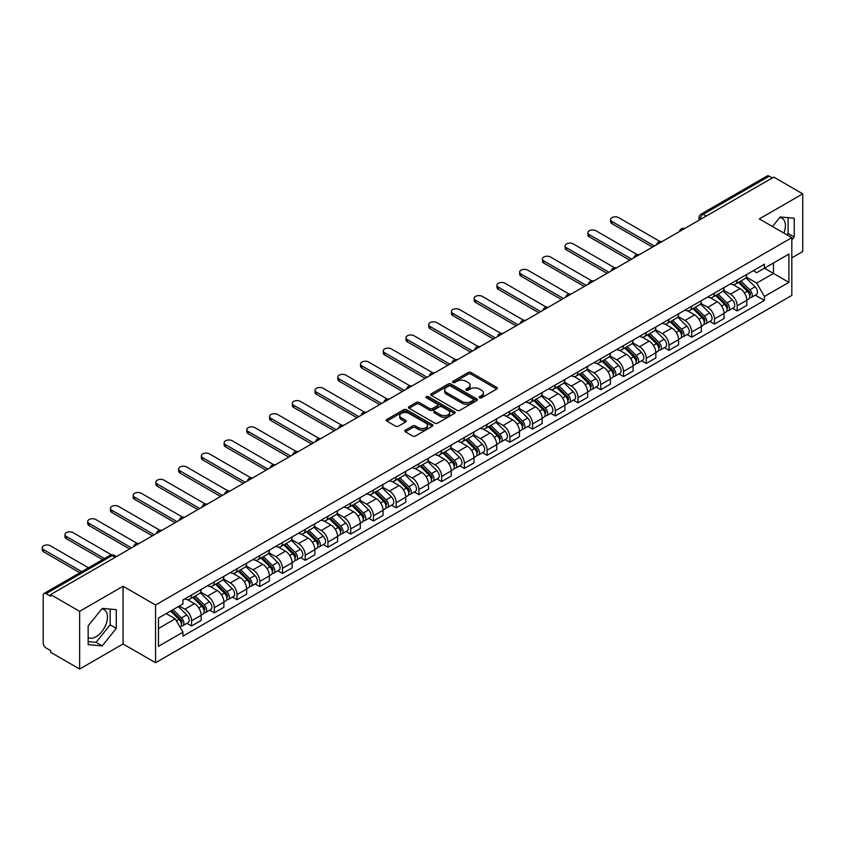<?xml version="1.0" encoding="UTF-8"?>
<svg xmlns="http://www.w3.org/2000/svg" width="845" height="845" viewBox="0 0 845 845"><rect width="100%" height="100%" fill="white"/><g stroke="black" fill="none" stroke-linecap="round" stroke-linejoin="round"><path stroke-width="1.27" d="M479.559 397.805A1.415 0.813 0 0 0 481.565 397.805L496.765 389.027A2.028 1.172 0 0 0 497.356 388.204A2.028 1.172 0 0 0 496.765 387.38L471.014 372.518A2.028 1.172 0 0 0 468.151 372.518L452.952 381.285A1.415 0.813 0 0 0 452.54 381.866A1.415 0.813 0 0 0 452.952 382.447A1.415 0.813 0 0 0 454.959 382.447L456.923 381.306A6.475 3.739 0 0 1 466.081 381.306L468.225 382.553A6.475 3.739 0 0 1 470.116 385.193A6.475 3.739 0 0 1 468.225 387.834L466.26 388.964A1.415 0.813 0 0 0 465.838 389.545A1.415 0.813 0 0 0 466.26 390.126A1.415 0.813 0 0 0 468.257 390.126L470.221 388.985A6.475 3.739 0 0 1 479.379 388.985L481.523 390.232A6.475 3.739 0 0 1 483.424 392.872A6.475 3.739 0 0 1 481.523 395.513L479.559 396.654A1.415 0.813 0 0 0 479.147 397.224A1.415 0.813 0 0 0 479.559 397.805L479.559 396.654M779.703 217.545A16.076 9.284 -60 0 1 782.079 218.274A16.076 9.284 -60 0 1 783.885 233.083M101.77 608.96A16.076 9.284 -60 0 1 104.136 609.689A16.076 9.284 -60 0 1 106.607 622.564A16.076 9.284 -60 0 1 96.098 636.729A16.076 9.284 -60 0 1 88.155 637.584M405.357 430.158A2.028 1.172 0 0 0 404.766 430.982A2.028 1.172 0 0 0 405.357 431.806L412.582 435.978A2.028 1.172 0 0 0 415.444 435.978L432.323 426.239A2.028 1.172 0 0 0 432.915 425.415A2.028 1.172 0 0 0 432.323 424.581L406.572 409.719A2.028 1.172 0 0 0 403.709 409.719L386.83 419.469A2.028 1.172 0 0 0 386.239 420.292A2.028 1.172 0 0 0 386.83 421.116L395.555 426.155A2.028 1.172 0 0 0 398.417 426.155L405.642 421.982A2.028 1.172 0 0 0 406.234 421.159A2.028 1.172 0 0 0 405.642 420.335L401.312 417.831A5.408 3.126 0 0 1 399.727 415.624A5.408 3.126 0 0 1 403.076 412.74A5.408 3.126 0 0 1 408.969 413.416L425.922 423.197A5.408 3.126 0 0 1 427.507 425.415A5.408 3.126 0 0 1 424.158 428.299A5.408 3.126 0 0 1 418.264 427.623L415.444 425.986A2.028 1.172 0 0 0 412.582 425.986L405.357 430.158L405.357 431.806M155.564 605.009L123.064 586.25L79.631 611.326L50.637 594.574L773.745 177.091L802.75 193.832L759.317 218.908L791.818 237.667L155.564 605.009L155.564 662.734L791.818 295.391L791.818 237.667M457.071 410.3A2.028 1.172 0 0 0 459.923 410.3L476.802 400.551A2.028 1.172 0 0 0 477.404 399.727A2.028 1.172 0 0 0 476.802 398.903L451.061 384.031A2.028 1.172 0 0 0 448.199 384.031L431.32 393.781A2.028 1.172 0 0 0 430.728 394.604A2.028 1.172 0 0 0 431.32 395.428L457.071 410.3M426.947 398.111A1.415 0.813 0 0 1 428.383 398.312L454.536 413.406L437.689 423.134A2.028 1.172 0 0 1 434.826 423.134L409.075 408.272L416.3 404.132L416.3 402.452L409.075 406.625A2.028 1.172 0 0 0 408.484 407.448A2.028 1.172 0 0 0 409.075 408.272L409.075 406.625M416.3 404.132A2.028 1.172 0 0 1 419.162 404.132L419.162 402.452A2.028 1.172 0 0 0 416.3 402.452M419.162 402.452L429.598 408.484A2.028 1.172 0 0 0 432.46 408.484L437.256 405.716A2.028 1.172 0 0 0 437.847 404.892A2.028 1.172 0 0 0 437.256 404.058L426.387 397.784A1.415 0.813 0 0 1 425.964 397.203A1.415 0.813 0 0 1 426.841 396.453A1.415 0.813 0 0 1 428.383 396.632L454.568 411.737A2.028 1.172 0 0 1 455.159 412.571A2.028 1.172 0 0 1 454.568 413.395L454.568 411.737M79.631 611.326L79.631 669.039L50.637 652.298L50.637 650.618L46.116 648.009A4.119 2.377 -120 0 1 43.201 642.961L43.201 595.334A4.119 2.377 -120 0 1 44.056 593.443L110.072 555.334A4.119 2.377 60 0 1 112.131 555.535L46.116 593.655A4.119 2.377 -120 0 0 44.056 593.443M791.818 257.862L802.75 251.556L802.75 193.832M79.631 669.039L123.064 643.964L155.564 662.734M50.637 594.574L50.637 596.264L46.116 593.655M706.272 216.045L703.22 214.281A4.119 2.377 60 0 0 701.16 214.07L767.175 175.961A4.119 2.377 60 0 1 769.235 176.161L703.22 214.281A4.119 2.377 120 0 0 700.304 219.33L700.304 219.499M772.288 177.936L769.235 176.161M737.167 279.991A9.485 5.471 60 0 1 735.203 284.247L744.825 278.692A9.485 5.471 -120 0 0 746.79 274.435M723.521 290.194L730.471 294.208A9.485 5.471 60 0 1 737.167 305.816L746.79 300.271A9.485 5.471 -120 0 0 740.083 288.652L733.206 284.68M746.79 300.271L746.79 305.404L737.167 310.949L732.562 308.288M735.203 284.247A9.485 5.471 60 0 1 730.545 283.814M737.167 305.816L737.167 310.949M714.437 293.12A9.485 5.471 60 0 1 712.472 297.366L722.095 291.821A9.485 5.471 -120 0 0 724.059 287.564M709.821 321.417L714.437 324.079L724.059 318.523L724.059 313.389A9.485 5.471 -120 0 0 717.352 301.781L710.465 297.81M712.472 297.366A9.485 5.471 60 0 1 707.804 296.944M700.79 303.323L707.73 307.337A9.485 5.471 60 0 1 714.437 318.945L714.437 324.079M691.706 306.239A9.485 5.471 60 0 1 689.742 310.495L699.354 304.939A9.485 5.471 -120 0 0 701.318 300.683M687.091 334.546L691.706 337.208L701.318 331.652L701.318 326.519A9.485 5.471 -120 0 0 694.622 314.91L687.735 310.928M689.742 310.495A9.485 5.471 60 0 1 685.073 310.073M678.049 316.452L684.999 320.456A9.485 5.471 60 0 1 691.706 332.074L691.706 337.208M668.965 319.368A9.485 5.471 60 0 1 667.001 323.624L676.623 318.069A9.485 5.471 -120 0 0 678.588 313.812M664.36 347.665L668.965 350.326L678.588 344.771L678.588 339.648A9.485 5.471 -120 0 0 671.881 328.029L665.004 324.058M667.001 323.624A9.485 5.471 60 0 1 662.343 323.191M655.319 329.571L662.269 333.585A9.485 5.471 60 0 1 668.965 345.193L668.965 350.326M646.235 332.486A9.485 5.471 60 0 1 644.27 336.743L653.893 331.198A9.485 5.471 -120 0 0 655.857 326.941M641.619 360.794L646.235 363.456L655.857 357.9L655.857 352.766A9.485 5.471 -120 0 0 649.15 341.158L642.263 337.187M644.27 336.743A9.485 5.471 60 0 1 639.602 336.321M632.588 342.7L639.528 346.714A9.485 5.471 60 0 1 646.235 358.322L646.235 363.456M623.504 345.616A9.485 5.471 60 0 1 621.54 349.872L631.152 344.316A9.485 5.471 -120 0 0 633.116 340.06M618.889 373.912L623.504 376.574L633.116 371.029L633.116 365.896A9.485 5.471 -120 0 0 626.42 354.287L619.533 350.305M621.54 349.872A9.485 5.471 60 0 1 616.871 349.45M609.847 355.829L616.797 359.833A9.485 5.471 60 0 1 623.504 371.451L623.504 376.574M600.763 358.745A9.485 5.471 60 0 1 598.799 363.001L608.421 357.446A9.485 5.471 -120 0 0 610.386 353.189M596.158 387.042L600.763 389.703L610.386 384.148L610.386 379.014A9.485 5.471 -120 0 0 603.679 367.406L596.802 363.434M598.799 363.001A9.485 5.471 60 0 1 594.141 362.568M587.117 368.948L594.067 372.962A9.485 5.471 60 0 1 600.763 384.57L600.763 389.703M578.033 371.863A9.485 5.471 60 0 1 576.068 376.12L585.691 370.575A9.485 5.471 -120 0 0 587.655 366.318M573.417 400.171L578.033 402.833L587.655 397.277L587.655 392.143A9.485 5.471 -120 0 0 580.948 380.535L574.061 376.564M576.068 376.12A9.485 5.471 60 0 1 571.4 375.698M564.386 382.077L571.326 386.091A9.485 5.471 60 0 1 578.033 397.699L578.033 402.833M555.302 384.993A9.485 5.471 60 0 1 553.338 389.249L562.95 383.693A9.485 5.471 -120 0 0 564.914 379.437M550.687 413.289L555.302 415.951L564.914 410.406L564.914 405.273A9.485 5.471 -120 0 0 558.218 393.654L551.331 389.682M553.338 389.249A9.485 5.471 60 0 1 548.669 388.816M541.645 395.207L548.595 399.21A9.485 5.471 60 0 1 555.302 410.818L555.302 415.951M532.561 398.122A9.485 5.471 60 0 1 530.597 402.378L540.219 396.823A9.485 5.471 -120 0 0 542.184 392.566M527.956 426.419L532.561 429.08L542.184 423.525L542.184 418.391A9.485 5.471 -120 0 0 535.476 406.783L528.6 402.811M530.597 402.378A9.485 5.471 60 0 1 525.939 401.945M518.914 408.325L525.865 412.339A9.485 5.471 60 0 1 532.561 423.947L532.561 429.08M509.831 411.24A9.485 5.471 60 0 1 507.866 415.497L517.489 409.941A9.485 5.471 -120 0 0 519.453 405.695M505.215 439.548L509.831 442.21L519.453 436.654L519.453 431.52A9.485 5.471 -120 0 0 512.746 419.912L505.859 415.93M507.866 415.497A9.485 5.471 60 0 1 503.197 415.075M496.184 421.454L503.124 425.468A9.485 5.471 60 0 1 509.831 437.076L509.831 442.21M487.1 424.37A9.485 5.471 60 0 1 485.136 428.626L494.747 423.07A9.485 5.471 -120 0 0 496.712 418.814M482.484 452.666L487.1 455.328L496.712 449.783L496.712 444.65A9.485 5.471 -120 0 0 490.015 433.031L483.129 429.059M485.136 428.626A9.485 5.471 60 0 1 480.467 428.193M473.443 434.573L480.393 438.587A9.485 5.471 60 0 1 487.1 450.195L487.1 455.328M464.359 437.499A9.485 5.471 60 0 1 462.395 441.745L472.017 436.2A9.485 5.471 -120 0 0 473.982 431.943M459.754 465.796L464.359 468.457L473.982 462.902L473.982 457.768A9.485 5.471 -120 0 0 467.274 446.16L460.398 442.188M462.395 441.745A9.485 5.471 60 0 1 457.736 441.322M450.712 447.702L457.663 451.716A9.485 5.471 60 0 1 464.359 463.324L464.359 468.457M441.629 450.617A9.485 5.471 60 0 1 439.664 454.874L449.286 449.318A9.485 5.471 -120 0 0 451.251 445.061M437.013 478.925L441.629 481.587L451.251 476.031L451.251 470.897A9.485 5.471 -120 0 0 444.544 459.289L437.657 455.307M439.664 454.874A9.485 5.471 60 0 1 434.995 454.452M427.982 460.831L434.921 464.834A9.485 5.471 60 0 1 441.629 476.453L441.629 481.587M418.898 463.747A9.485 5.471 60 0 1 416.934 468.003L426.545 462.447A9.485 5.471 -120 0 0 428.51 458.191M414.282 492.043L418.898 494.705L428.51 489.149L428.51 484.027A9.485 5.471 -120 0 0 421.813 472.408L414.927 468.436M416.934 468.003A9.485 5.471 60 0 1 412.265 467.57M405.241 473.95L412.191 477.964A9.485 5.471 60 0 1 418.898 489.572L418.898 494.705M396.157 476.865A9.485 5.471 60 0 1 394.192 481.122L403.815 475.577A9.485 5.471 -120 0 0 405.78 471.32M391.552 505.173L396.157 507.834L405.78 502.279L405.78 497.145A9.485 5.471 -120 0 0 399.072 485.537L392.196 481.565M394.192 481.122A9.485 5.471 60 0 1 389.534 480.699M382.51 487.079L389.46 491.093A9.485 5.471 60 0 1 396.157 502.701L396.157 507.834M373.427 489.994A9.485 5.471 60 0 1 371.462 494.251L381.084 488.695A9.485 5.471 -120 0 0 383.049 484.438M368.811 518.291L373.427 520.964L383.049 515.408L383.049 510.274A9.485 5.471 -120 0 0 376.342 498.666L369.455 494.684M371.462 494.251A9.485 5.471 60 0 1 366.793 493.829M359.78 500.208L366.719 504.211A9.485 5.471 60 0 1 373.427 515.83L373.427 520.964M350.696 503.124A9.485 5.471 60 0 1 348.731 507.38L358.343 501.824A9.485 5.471 -120 0 0 360.308 497.568M346.08 531.42L350.696 534.082L360.308 528.526L360.308 523.393A9.485 5.471 -120 0 0 353.611 511.785L346.725 507.813M348.731 507.38A9.485 5.471 60 0 1 344.063 506.947M337.039 513.327L343.989 517.341A9.485 5.471 60 0 1 350.696 528.949L350.696 534.082M327.955 516.242A9.485 5.471 60 0 1 325.99 520.499L335.613 514.954A9.485 5.471 -120 0 0 337.577 510.697M323.35 544.55L327.955 547.211L337.577 541.656L337.577 536.522A9.485 5.471 -120 0 0 330.87 524.914L323.994 520.942M325.99 520.499A9.485 5.471 60 0 1 321.332 520.076M314.308 526.456L321.258 530.47A9.485 5.471 60 0 1 327.955 542.078L327.955 547.211M305.225 529.371A9.485 5.471 60 0 1 303.26 533.628L312.882 528.072A9.485 5.471 -120 0 0 314.847 523.815M300.609 557.668L305.225 560.33L314.847 554.785L314.847 549.651A9.485 5.471 -120 0 0 308.14 538.043L301.253 534.061M303.26 533.628A9.485 5.471 60 0 1 298.591 533.195M291.578 539.585L298.517 543.588A9.485 5.471 60 0 1 305.225 555.207L305.225 560.33M282.494 542.501A9.485 5.471 60 0 1 280.529 546.757L290.141 541.201A9.485 5.471 -120 0 0 292.106 536.945M277.878 570.797L282.494 573.459L292.106 567.903L292.106 562.77A9.485 5.471 -120 0 0 285.409 551.162L278.523 547.19M280.529 546.757A9.485 5.471 60 0 1 275.861 546.324M268.837 552.704L275.787 556.718A9.485 5.471 60 0 1 282.494 568.326L282.494 573.459M259.753 555.619A9.485 5.471 60 0 1 257.788 559.876L267.411 554.32A9.485 5.471 -120 0 0 269.375 550.074M255.148 583.927L259.753 586.588L269.375 581.033L269.375 575.899A9.485 5.471 -120 0 0 262.668 564.291L255.792 560.309M257.788 559.876A9.485 5.471 60 0 1 253.13 559.453M246.106 565.833L253.056 569.847A9.485 5.471 60 0 1 259.753 581.455L259.753 586.588M237.022 568.748A9.485 5.471 60 0 1 235.058 573.005L244.68 567.449A9.485 5.471 -120 0 0 246.645 563.192M232.407 597.045L237.022 599.707L246.645 594.162L246.645 589.028A9.485 5.471 -120 0 0 239.938 577.41L233.051 573.438M235.058 573.005A9.485 5.471 60 0 1 230.389 572.572M223.376 578.952L230.315 582.965A9.485 5.471 60 0 1 237.022 594.574L237.022 599.707M214.292 581.878A9.485 5.471 60 0 1 212.327 586.124L221.939 580.578A9.485 5.471 -120 0 0 223.904 576.322M209.676 610.174L214.292 612.836L223.904 607.28L223.904 602.147A9.485 5.471 -120 0 0 217.207 590.539L210.32 586.567M212.327 586.124A9.485 5.471 60 0 1 207.659 585.701M200.635 592.081L207.585 596.095A9.485 5.471 60 0 1 214.292 607.703L214.292 612.836M191.551 594.996A9.485 5.471 60 0 1 189.597 599.253L199.209 593.697A9.485 5.471 -120 0 0 201.173 589.44M186.946 623.304L191.551 625.965L201.173 620.41L201.173 615.276A9.485 5.471 -120 0 0 194.466 603.668L187.59 599.686M189.597 599.253A9.485 5.471 60 0 1 184.928 598.83M179.309 606.023L184.854 609.213A9.485 5.471 60 0 1 191.551 620.832L191.551 625.965M753.275 270.696L756.697 272.671L788.903 254.07L773.46 262.996L773.46 273.431L756.697 283.107L746.251 277.075M158.469 628.49L175.232 618.815L182.953 632.187L158.469 646.319L158.469 618.054L182.953 603.921L182.953 599.961L764.419 264.253L764.419 268.214L788.903 282.346L764.419 296.479L756.697 283.107M788.903 254.07L788.903 282.346M182.953 632.187L182.953 636.137L764.419 300.44L764.419 296.479M791.818 239.98L794.226 236.991L794.226 218.242L780.157 216.985L772.499 226.513M123.064 586.25L123.064 643.964M88.155 644.629L102.224 645.886L116.283 628.395L116.283 609.646L102.224 608.389L88.155 625.881L88.155 644.629M175.232 618.815L166.201 613.597M755.293 295.169L764.419 300.44M786.97 234.868L788.1 233.452L788.1 217.693M788.1 233.452L794.226 236.991M88.155 641.651L96.098 642.358L110.167 624.856L110.167 609.097M96.098 642.358L102.224 645.886M110.167 624.856L116.283 628.395M480.129 398.006L481.523 397.192A6.475 3.739 0 0 0 483.424 394.552L483.424 392.872M470.116 385.193L470.116 386.873A6.475 3.739 0 0 1 468.225 389.513L466.82 390.327M496.733 389.049L471.014 374.198A2.028 1.172 0 0 0 468.151 374.198L453.522 382.648M476.781 400.572L451.061 385.721A2.028 1.172 0 0 0 448.199 385.721L431.341 395.449M473.232 400.308A1.415 0.813 0 0 0 473.644 399.727A1.415 0.813 0 0 0 473.232 399.146L450.628 386.102A1.415 0.813 0 0 0 448.632 386.102L446.551 387.295A6.475 3.739 0 0 0 444.66 389.936A6.475 3.739 0 0 0 446.551 392.587L462.004 401.502A6.475 3.739 0 0 0 471.161 401.502L473.232 400.308L473.232 401.988A1.415 0.813 0 0 0 473.644 401.407L473.644 399.727M444.66 389.936L444.66 391.626A6.475 3.739 0 0 0 446.551 394.266L446.551 392.587M473.232 401.988L471.161 403.181A6.475 3.739 0 0 1 462.004 403.181L446.551 394.266M419.162 404.132L429.598 410.163A2.028 1.172 0 0 0 432.46 410.163L437.256 407.396A2.028 1.172 0 0 0 437.847 406.572L437.847 404.892M440.435 414.737A5.408 3.126 0 0 0 446.34 415.413A5.408 3.126 0 0 0 449.677 412.529A5.408 3.126 0 0 0 448.093 410.321L442.115 406.867A2.028 1.172 0 0 0 439.252 406.867L434.467 409.635A2.028 1.172 0 0 0 433.876 410.459A2.028 1.172 0 0 0 434.467 411.283L440.435 414.737L440.435 416.416A5.408 3.126 0 0 0 446.34 417.092A5.408 3.126 0 0 0 449.677 414.208L449.677 412.529M433.876 410.459L433.876 412.149A2.028 1.172 0 0 0 434.467 412.973L434.467 411.283M440.435 416.416L434.467 412.973M427.507 425.415L427.507 427.095A5.408 3.126 0 0 1 424.158 429.978A5.408 3.126 0 0 1 418.264 429.302L415.444 427.676A2.028 1.172 0 0 0 412.582 427.676L405.378 431.827M399.727 415.624L399.727 417.303A5.408 3.126 0 0 0 401.312 419.511L401.312 417.831M405.611 421.993L401.312 419.511M432.291 426.25L406.572 411.399A2.028 1.172 0 0 0 403.709 411.399L386.862 421.127L386.83 419.469M738.393 282.41L747.35 291.24A5.154 2.979 60 0 1 748.712 298.961L746.79 300.081M740.178 284.163L743.98 286.36M660.019 241.501L618.688 217.64A4.743 2.736 -0 0 0 613.523 217.049A4.743 2.736 -0 0 0 610.597 219.584A4.743 2.736 -0 0 0 611.991 221.517L654.4 246.001M739.386 281.829L749.198 291.504A2.472 1.426 60 0 1 749.842 295.211A2.472 1.426 60 0 1 749.621 295.306M740.875 280.973L749.832 289.814A5.154 2.979 60 0 1 751.184 297.535A5.154 2.979 60 0 1 749.631 297.704M745.881 277.72L755.071 286.782A5.154 2.979 60 0 1 756.433 294.504L751.184 297.535M652.498 247.089L611.991 223.703A4.743 2.736 180 0 1 610.597 221.77L610.597 219.584M715.662 295.528L724.619 304.369A5.154 2.979 60 0 1 725.971 312.09L724.049 313.199M717.447 297.292L721.239 299.489M637.288 254.63L595.957 230.769A4.743 2.736 -0 0 0 590.792 230.178A4.743 2.736 -0 0 0 587.866 232.702A4.743 2.736 -0 0 0 589.25 234.635L631.659 259.119M716.655 294.958L726.457 304.633A2.472 1.426 60 0 1 727.112 308.34A2.472 1.426 60 0 1 726.89 308.425M718.134 294.102L727.091 302.933A5.154 2.979 60 0 1 728.453 310.664A5.154 2.979 60 0 1 726.901 310.823M723.151 290.838L732.34 299.912A5.154 2.979 60 0 1 733.703 307.633L728.453 310.664M629.768 260.218L589.25 236.832A4.743 2.736 180 0 1 587.866 234.889L587.866 232.702M692.932 308.657L701.878 317.488A5.154 2.979 60 0 1 703.241 325.219L701.318 326.328M694.717 310.421L698.509 312.608M614.558 267.759L573.227 243.899A4.743 2.736 -0 0 0 568.062 243.307A4.743 2.736 -0 0 0 565.136 245.832A4.743 2.736 -0 0 0 566.52 247.765L608.928 272.248M693.925 308.087L703.727 317.762A2.472 1.426 60 0 1 704.381 321.47A2.472 1.426 60 0 1 704.149 321.554M695.403 307.221L704.36 316.062A5.154 2.979 60 0 1 705.723 323.783A5.154 2.979 60 0 1 704.16 323.952M700.42 303.968L709.61 313.03A5.154 2.979 60 0 1 710.962 320.762L705.723 323.783M607.037 273.347L566.52 249.951A4.743 2.736 180 0 1 565.136 248.018L565.136 245.832M670.191 321.787L679.148 330.617A5.154 2.979 60 0 1 680.51 338.338L678.588 339.447M671.976 323.54L675.778 325.737M591.817 280.878L550.486 257.017A4.743 2.736 -0 0 0 545.321 256.426A4.743 2.736 -0 0 0 542.395 258.961A4.743 2.736 -0 0 0 543.789 260.894L586.198 285.378M671.183 321.206L680.996 330.881A2.472 1.426 60 0 1 681.64 334.588A2.472 1.426 60 0 1 681.419 334.683M672.673 320.35L681.63 329.191A5.154 2.979 60 0 1 682.982 336.912A5.154 2.979 60 0 1 681.429 337.081M677.679 317.086L686.869 326.159A5.154 2.979 60 0 1 688.231 333.881L682.982 336.912M584.296 286.466L543.789 263.08A4.743 2.736 180 0 1 542.395 261.147L542.395 258.961M647.46 334.905L656.417 343.746A5.154 2.979 60 0 1 657.769 351.467L655.847 352.576M649.245 336.669L653.037 338.866M569.086 294.007L527.755 270.146A4.743 2.736 -0 0 0 522.59 269.555A4.743 2.736 -0 0 0 519.664 272.079A4.743 2.736 -0 0 0 521.048 274.012L563.457 298.496M648.453 334.335L658.255 344.01A2.472 1.426 60 0 1 658.91 347.717A2.472 1.426 60 0 1 658.688 347.802M649.932 333.479L658.889 342.309A5.154 2.979 60 0 1 660.251 350.041A5.154 2.979 60 0 1 658.699 350.2M654.949 330.215L664.138 339.278A5.154 2.979 60 0 1 665.501 347.01L660.251 350.041M561.566 299.595L521.048 276.209A4.743 2.736 180 0 1 519.664 274.266L519.664 272.079M624.73 348.034L633.676 356.865A5.154 2.979 60 0 1 635.039 364.596L633.116 365.705M626.515 349.798L630.307 351.985M546.356 307.136L505.025 283.276A4.743 2.736 -0 0 0 499.86 282.674A4.743 2.736 -0 0 0 496.934 285.209A4.743 2.736 -0 0 0 498.318 287.142L540.726 311.625M625.722 347.464L635.524 357.139A2.472 1.426 60 0 1 636.179 360.847A2.472 1.426 60 0 1 635.947 360.931M627.201 346.598L636.158 355.439A5.154 2.979 60 0 1 637.521 363.16A5.154 2.979 60 0 1 635.958 363.329M632.218 343.345L641.408 352.407A5.154 2.979 60 0 1 642.76 360.128L637.521 363.16M538.835 312.724L498.318 289.328A4.743 2.736 180 0 1 496.934 287.395L496.934 285.209M601.989 361.153L610.946 369.994A5.154 2.979 60 0 1 612.308 377.715L610.386 378.824M603.774 362.917L607.576 365.114M523.615 320.255L482.284 296.394A4.743 2.736 -0 0 0 477.119 295.803A4.743 2.736 -0 0 0 474.193 298.327A4.743 2.736 -0 0 0 475.587 300.271L517.996 324.755M602.981 360.583L612.794 370.258A2.472 1.426 60 0 1 613.438 373.965A2.472 1.426 60 0 1 613.216 374.06M604.471 359.727L613.428 368.568A5.154 2.979 60 0 1 614.78 376.289A5.154 2.979 60 0 1 613.227 376.458M609.477 356.463L618.667 365.536A5.154 2.979 60 0 1 620.029 373.258L614.78 376.289M516.094 325.843L475.587 302.457A4.743 2.736 180 0 1 474.193 300.524L474.193 298.327M579.258 374.282L588.215 383.123A5.154 2.979 60 0 1 589.567 390.844L587.645 391.953M581.043 376.046L584.835 378.233M500.884 333.384L459.553 309.524A4.743 2.736 -0 0 0 454.388 308.932A4.743 2.736 -0 0 0 451.462 311.456A4.743 2.736 -0 0 0 452.846 313.389L495.254 337.873M580.251 373.712L590.053 383.387A2.472 1.426 60 0 1 590.708 387.094A2.472 1.426 60 0 1 590.486 387.179M581.73 372.856L590.687 381.686A5.154 2.979 60 0 1 592.049 389.418A5.154 2.979 60 0 1 590.497 389.577M586.747 369.592L595.936 378.655A5.154 2.979 60 0 1 597.299 386.387L592.049 389.418M493.364 338.972L452.846 315.576A4.743 2.736 180 0 1 451.462 313.643L451.462 311.456M556.528 387.411L565.474 396.242A5.154 2.979 60 0 1 566.837 403.973L564.914 405.082M558.313 389.175L562.105 391.362M478.154 346.513L436.823 322.653A4.743 2.736 -0 0 0 431.658 322.051A4.743 2.736 -0 0 0 428.732 324.586A4.743 2.736 -0 0 0 430.116 326.519L472.524 351.002M557.52 386.83L567.322 396.506A2.472 1.426 60 0 1 567.977 400.213A2.472 1.426 60 0 1 567.745 400.308M558.999 385.975L567.956 394.816A5.154 2.979 60 0 1 569.319 402.537A5.154 2.979 60 0 1 567.755 402.706M564.016 382.722L573.206 391.784A5.154 2.979 60 0 1 574.558 399.505L569.319 402.537M470.633 352.09L430.116 328.705A4.743 2.736 180 0 1 428.732 326.772L428.732 324.586M533.786 400.53L542.744 409.371A5.154 2.979 60 0 1 544.106 417.092L542.184 418.201M535.572 402.294L539.374 404.491M455.413 359.632L414.082 335.771A4.743 2.736 -0 0 0 408.917 335.18A4.743 2.736 -0 0 0 405.991 337.704A4.743 2.736 -0 0 0 407.385 339.648L449.793 364.132M534.779 399.96L544.592 409.635A2.472 1.426 60 0 1 545.247 413.342A2.472 1.426 60 0 1 545.014 413.437M536.269 399.104L545.226 407.934A5.154 2.979 60 0 1 546.578 415.666A5.154 2.979 60 0 1 545.025 415.825M541.275 395.84L550.465 404.913A5.154 2.979 60 0 1 551.827 412.635L546.578 415.666M447.892 365.22L407.385 341.834A4.743 2.736 180 0 1 405.991 339.891L405.991 337.704M511.056 413.659L520.013 422.489A5.154 2.979 60 0 1 521.365 430.221L519.443 431.33M512.841 415.423L516.633 417.61M432.682 372.761L391.351 348.9A4.743 2.736 -0 0 0 386.186 348.309A4.743 2.736 -0 0 0 383.26 350.833A4.743 2.736 -0 0 0 384.644 352.766L427.052 377.25M512.049 413.089L521.851 422.764A2.472 1.426 60 0 1 522.506 426.471A2.472 1.426 60 0 1 522.284 426.556M513.528 412.233L522.485 421.063A5.154 2.979 60 0 1 523.847 428.785A5.154 2.979 60 0 1 522.294 428.954M518.545 408.969L527.734 418.032A5.154 2.979 60 0 1 529.097 425.764L523.847 428.785M425.162 378.349L384.644 354.953A4.743 2.736 180 0 1 383.26 353.02L383.26 350.833M488.325 426.788L497.272 435.619A5.154 2.979 60 0 1 498.634 443.34L496.712 444.459M490.111 428.542L493.902 430.739M409.952 385.88L368.621 362.019A4.743 2.736 -0 0 0 363.456 361.428A4.743 2.736 -0 0 0 360.53 363.963A4.743 2.736 -0 0 0 361.913 365.896L404.322 390.379M489.318 426.207L499.12 435.883A2.472 1.426 60 0 1 499.775 439.59A2.472 1.426 60 0 1 499.543 439.685M490.797 425.352L499.754 434.193A5.154 2.979 60 0 1 501.117 441.914A5.154 2.979 60 0 1 499.553 442.083M495.814 422.099L505.004 431.161A5.154 2.979 60 0 1 506.356 438.882L501.117 441.914M402.431 391.467L361.913 368.082A4.743 2.736 180 0 1 360.53 366.149L360.53 363.963M465.584 439.907L474.541 448.748A5.154 2.979 60 0 1 475.904 456.469L473.982 457.578M467.369 441.671L471.172 443.868M387.211 399.009L345.88 375.148A4.743 2.736 -0 0 0 340.715 374.557A4.743 2.736 -0 0 0 337.789 377.081A4.743 2.736 -0 0 0 339.183 379.014L381.591 403.498M466.577 439.337L476.39 449.012A2.472 1.426 60 0 1 477.045 452.719A2.472 1.426 60 0 1 476.812 452.814M468.067 438.481L477.024 447.311A5.154 2.979 60 0 1 478.376 455.043A5.154 2.979 60 0 1 476.823 455.201M473.073 435.217L482.263 444.29A5.154 2.979 60 0 1 483.625 452.012L478.376 455.043M379.69 404.597L339.183 381.211A4.743 2.736 180 0 1 337.789 379.268L337.789 377.081M442.854 453.036L451.811 461.866A5.154 2.979 60 0 1 453.163 469.598L451.241 470.707M444.639 454.8L448.431 456.987M364.48 412.138L323.149 388.277A4.743 2.736 -0 0 0 317.984 387.686A4.743 2.736 -0 0 0 315.058 390.21A4.743 2.736 -0 0 0 316.442 392.143L358.85 416.627M443.847 452.466L453.649 462.141A2.472 1.426 60 0 1 454.304 465.849A2.472 1.426 60 0 1 454.082 465.933M445.326 451.61L454.283 460.44A5.154 2.979 60 0 1 455.645 468.162A5.154 2.979 60 0 1 454.092 468.331M450.343 448.346L459.532 457.409A5.154 2.979 60 0 1 460.895 465.141L455.645 468.162M356.96 417.726L316.442 394.33A4.743 2.736 180 0 1 315.058 392.397L315.058 390.21M420.123 466.165L429.07 474.996A5.154 2.979 60 0 1 430.432 482.717L428.51 483.826M421.908 467.919L425.7 470.116M341.75 425.257L300.419 401.396A4.743 2.736 -0 0 0 295.254 400.805A4.743 2.736 -0 0 0 292.328 403.34A4.743 2.736 -0 0 0 293.711 405.273L336.12 429.756M421.116 465.584L430.918 475.26A2.472 1.426 60 0 1 431.573 478.967A2.472 1.426 60 0 1 431.341 479.062M422.595 464.729L431.552 473.57A5.154 2.979 60 0 1 432.915 481.291A5.154 2.979 60 0 1 431.351 481.46M427.612 461.465L436.802 470.538A5.154 2.979 60 0 1 438.154 478.259L432.915 481.291M334.229 430.844L293.711 407.459A4.743 2.736 180 0 1 292.328 405.526L292.328 403.34M397.382 479.284L406.339 488.125A5.154 2.979 60 0 1 407.702 495.846L405.78 496.955M399.167 481.048L402.97 483.245M319.009 438.386L277.678 414.525A4.743 2.736 -0 0 0 272.512 413.934A4.743 2.736 -0 0 0 269.587 416.458A4.743 2.736 -0 0 0 270.981 418.391L313.389 442.875M398.375 478.714L408.188 488.389A2.472 1.426 60 0 1 408.843 492.096A2.472 1.426 60 0 1 408.61 492.181M399.865 477.858L408.822 486.688A5.154 2.979 60 0 1 410.174 494.42A5.154 2.979 60 0 1 408.621 494.578M404.871 474.594L414.061 483.667A5.154 2.979 60 0 1 415.423 491.389L410.174 494.42M311.488 443.974L270.981 420.588A4.743 2.736 180 0 1 269.587 418.645L269.587 416.458M374.652 492.413L383.609 501.243A5.154 2.979 60 0 1 384.961 508.975L383.038 510.084M376.437 494.177L380.229 496.364M296.278 451.515L254.947 427.654A4.743 2.736 -0 0 0 249.782 427.052A4.743 2.736 -0 0 0 246.856 429.587A4.743 2.736 -0 0 0 248.24 431.52L290.648 456.004M375.645 491.843L385.447 501.518A2.472 1.426 60 0 1 386.102 505.225A2.472 1.426 60 0 1 385.88 505.31M377.123 490.977L386.08 499.817A5.154 2.979 60 0 1 387.443 507.539A5.154 2.979 60 0 1 385.89 507.708M382.141 487.723L391.33 496.786A5.154 2.979 60 0 1 392.693 504.507L387.443 507.539M288.758 457.103L248.24 433.707A4.743 2.736 180 0 1 246.856 431.774L246.856 429.587M351.921 505.532L360.868 514.373A5.154 2.979 60 0 1 362.23 522.094L360.308 523.203M353.706 507.296L357.498 509.493M273.548 464.634L232.217 440.773A4.743 2.736 -0 0 0 227.051 440.182A4.743 2.736 -0 0 0 224.126 442.706A4.743 2.736 -0 0 0 225.509 444.65L267.918 469.133M352.914 504.961L362.716 514.637A2.472 1.426 60 0 1 363.371 518.344A2.472 1.426 60 0 1 363.149 518.439M354.393 504.106L363.35 512.947A5.154 2.979 60 0 1 364.713 520.668A5.154 2.979 60 0 1 363.149 520.837M359.41 500.842L368.6 509.915A5.154 2.979 60 0 1 369.952 517.636L364.713 520.668M266.027 470.221L225.509 446.836A4.743 2.736 180 0 1 224.126 444.903L224.126 442.706M329.18 518.661L338.137 527.502A5.154 2.979 60 0 1 339.5 535.223L337.577 536.332M330.965 520.425L334.768 522.611M250.807 477.763L209.475 453.902A4.743 2.736 -0 0 0 204.31 453.311A4.743 2.736 -0 0 0 201.385 455.835A4.743 2.736 -0 0 0 202.779 457.768L245.187 482.252M330.173 518.091L339.986 527.766A2.472 1.426 60 0 1 340.641 531.473A2.472 1.426 60 0 1 340.408 531.558M331.662 517.235L340.62 526.065A5.154 2.979 60 0 1 341.971 533.797A5.154 2.979 60 0 1 340.419 533.955M336.669 513.971L345.858 523.034A5.154 2.979 60 0 1 347.221 530.766L341.971 533.797M243.286 483.351L202.779 459.955A4.743 2.736 180 0 1 201.385 458.022L201.385 455.835M306.45 531.79L315.407 540.62A5.154 2.979 60 0 1 316.759 548.352L314.836 549.461M308.235 533.554L312.027 535.741M228.076 490.892L186.745 467.031A4.743 2.736 -0 0 0 181.58 466.429A4.743 2.736 -0 0 0 178.654 468.964A4.743 2.736 -0 0 0 180.038 470.897L222.446 495.381M307.443 531.209L317.245 540.885A2.472 1.426 60 0 1 317.9 544.592A2.472 1.426 60 0 1 317.678 544.687M308.921 530.354L317.878 539.194A5.154 2.979 60 0 1 319.241 546.916A5.154 2.979 60 0 1 317.688 547.085M313.939 527.1L323.128 536.163A5.154 2.979 60 0 1 324.491 543.884L319.241 546.916M220.556 496.469L180.038 473.084A4.743 2.736 180 0 1 178.654 471.151L178.654 468.964M283.719 544.909L292.666 553.75A5.154 2.979 60 0 1 294.028 561.471L292.106 562.58M285.504 546.673L289.296 548.87M205.346 504.011L164.014 480.15A4.743 2.736 -0 0 0 158.849 479.559A4.743 2.736 -0 0 0 155.924 482.083A4.743 2.736 -0 0 0 157.307 484.027L199.716 508.51M284.712 544.338L294.514 554.014A2.472 1.426 60 0 1 295.169 557.721A2.472 1.426 60 0 1 294.947 557.816M286.191 543.483L295.148 552.313A5.154 2.979 60 0 1 296.51 560.045A5.154 2.979 60 0 1 294.947 560.203M291.208 540.219L300.397 549.292A5.154 2.979 60 0 1 301.749 557.013L296.51 560.045M197.825 509.598L157.307 486.213A4.743 2.736 180 0 1 155.924 484.269L155.924 482.083M260.978 558.038L269.935 566.879A5.154 2.979 60 0 1 271.298 574.6L269.375 575.709M262.763 559.802L266.566 561.988M182.604 517.14L141.273 493.279A4.743 2.736 -0 0 0 136.108 492.688A4.743 2.736 -0 0 0 133.183 495.212A4.743 2.736 -0 0 0 134.577 497.145L176.985 521.629M261.971 557.468L271.784 567.143A2.472 1.426 60 0 1 272.439 570.85A2.472 1.426 60 0 1 272.206 570.935M263.46 556.612L272.417 565.442A5.154 2.979 60 0 1 273.769 573.163A5.154 2.979 60 0 1 272.217 573.332M268.467 553.348L277.656 562.411A5.154 2.979 60 0 1 279.019 570.143L273.769 573.163M175.084 522.728L134.577 499.332A4.743 2.736 180 0 1 133.183 497.399L133.183 495.212M238.248 571.167L247.205 579.997A5.154 2.979 60 0 1 248.557 587.719L246.634 588.838M240.033 572.921L243.825 575.118M159.874 530.259L118.543 506.398A4.743 2.736 -0 0 0 113.378 505.806A4.743 2.736 -0 0 0 110.452 508.341A4.743 2.736 -0 0 0 111.836 510.274L154.244 534.758M239.241 570.586L249.043 580.261A2.472 1.426 60 0 1 249.697 583.969A2.472 1.426 60 0 1 249.476 584.064M240.719 569.731L249.676 578.571A5.154 2.979 60 0 1 251.039 586.293A5.154 2.979 60 0 1 249.486 586.462M245.737 566.477L254.926 575.54A5.154 2.979 60 0 1 256.288 583.261L251.039 586.293M152.353 535.846L111.836 512.461A4.743 2.736 180 0 1 110.452 510.528L110.452 508.341M215.517 584.286L224.464 593.127A5.154 2.979 60 0 1 225.826 600.848L223.904 601.957M217.302 586.05L221.094 588.247M137.143 543.388L95.812 519.527A4.743 2.736 -0 0 0 90.647 518.936A4.743 2.736 -0 0 0 87.722 521.46A4.743 2.736 -0 0 0 89.105 523.404L131.514 547.877M216.51 583.715L226.312 593.391A2.472 1.426 60 0 1 226.967 597.098A2.472 1.426 60 0 1 226.745 597.193M217.989 582.86L226.946 591.69A5.154 2.979 60 0 1 228.308 599.422A5.154 2.979 60 0 1 226.745 599.58M223.006 579.596L232.195 588.669A5.154 2.979 60 0 1 233.547 596.39L228.308 599.422M129.623 548.975L89.105 525.59A4.743 2.736 180 0 1 87.722 523.646L87.722 521.46M192.776 597.415L201.733 606.245A5.154 2.979 60 0 1 203.096 613.977L201.173 615.086M194.561 599.179L198.364 601.365M111.487 554.827L73.071 532.656A4.743 2.736 -0 0 0 67.906 532.065A4.743 2.736 -0 0 0 64.98 534.589A4.743 2.736 -0 0 0 66.375 536.522L104.516 558.545M193.769 596.845L203.582 606.52A2.472 1.426 60 0 1 204.237 610.227A2.472 1.426 60 0 1 204.004 610.312M195.258 595.989L204.215 604.819A5.154 2.979 60 0 1 205.567 612.54A5.154 2.979 60 0 1 204.015 612.71M200.265 592.725L209.454 601.788A5.154 2.979 60 0 1 210.817 609.52L205.567 612.54M102.615 559.633L66.375 538.709A4.743 2.736 180 0 1 64.98 536.776L64.98 534.589M170.574 611.062L179.003 619.374A5.154 2.979 60 0 1 180.355 627.096L180.101 627.243M171.831 612.298L175.623 614.495M88.482 567.798L50.341 545.775A4.743 2.736 -0 0 0 45.176 545.183A4.743 2.736 -0 0 0 42.25 547.718A4.743 2.736 -0 0 0 43.634 549.651L81.775 571.664M171.567 610.491L180.841 619.638A2.472 1.426 60 0 1 181.495 623.346A2.472 1.426 60 0 1 181.274 623.441M173.056 609.636L181.474 617.948A5.154 2.979 60 0 1 182.837 625.67A5.154 2.979 60 0 1 181.284 625.839M178.306 606.604L186.724 614.917A5.154 2.979 60 0 1 188.086 622.638L182.837 625.67M79.884 572.762L43.634 551.838A4.743 2.736 180 0 1 42.25 549.905L42.25 547.718M700.452 219.415L700.304 219.33A4.119 2.377 0 0 1 699.09 217.64L699.09 220.196M214.292 607.703L223.904 602.147M237.022 594.574L246.645 589.028M259.753 581.455L269.375 575.899M282.494 568.326L292.106 562.77M305.225 555.207L314.847 549.651M327.955 542.078L337.577 536.522M350.696 528.949L360.308 523.393M373.427 515.83L383.049 510.274M396.157 502.701L405.78 497.145M418.898 489.572L428.51 484.027M441.629 476.453L451.251 470.897M464.359 463.324L473.982 457.768M487.1 450.195L496.712 444.65M509.831 437.076L519.453 431.52M532.561 423.947L542.184 418.391M555.302 410.818L564.914 405.273M578.033 397.699L587.655 392.143M600.763 384.57L610.386 379.014M623.504 371.451L633.116 365.896M646.235 358.322L655.857 352.766M668.965 345.193L678.588 339.648M691.706 332.074L701.318 326.519M714.437 318.945L724.059 313.389M191.551 620.832L201.173 615.276M184.854 609.213L194.466 603.668M207.585 596.095L217.207 590.539M230.315 582.965L239.938 577.41M253.056 569.847L262.668 564.291M275.787 556.718L285.409 551.162M298.517 543.588L308.14 538.043M321.258 530.47L330.87 524.914M343.989 517.341L353.611 511.785M366.719 504.211L376.342 498.666M389.46 491.093L399.072 485.537M412.191 477.964L421.813 472.408M434.921 464.834L444.544 459.289M457.663 451.716L467.274 446.16M480.393 438.587L490.015 433.031M503.124 425.468L512.746 419.912M525.865 412.339L535.476 406.783M548.595 399.21L558.218 393.654M571.326 386.091L580.948 380.535M594.067 372.962L603.679 367.406M616.797 359.833L626.42 354.287M639.528 346.714L649.15 341.158M662.269 333.585L671.881 328.029M684.999 320.456L694.622 314.91M707.73 307.337L717.352 301.781M730.471 294.208L740.083 288.652M684.302 228.731A4.119 2.377 120 0 0 682.485 229.777M661.572 241.86A4.119 2.377 120 0 0 659.755 242.906M638.841 254.979A4.119 2.377 120 0 0 637.014 256.035M616.1 268.108A4.119 2.377 120 0 0 614.283 269.154M593.37 281.227A4.119 2.377 120 0 0 591.553 282.283M570.639 294.356A4.119 2.377 120 0 0 568.812 295.412M547.898 307.485A4.119 2.377 120 0 0 546.081 308.531M525.167 320.604A4.119 2.377 120 0 0 523.351 321.66M502.437 333.733A4.119 2.377 120 0 0 500.61 334.778M479.696 346.862A4.119 2.377 120 0 0 477.879 347.908M456.965 359.981A4.119 2.377 120 0 0 455.149 361.037M434.235 373.11A4.119 2.377 120 0 0 432.408 374.155M411.494 386.239A4.119 2.377 120 0 0 409.677 387.285M388.763 399.358A4.119 2.377 120 0 0 386.947 400.414M366.033 412.487A4.119 2.377 120 0 0 364.206 413.532M343.292 425.605A4.119 2.377 120 0 0 341.475 426.662M320.561 438.735A4.119 2.377 120 0 0 318.745 439.791M297.831 451.864A4.119 2.377 120 0 0 296.003 452.909M275.09 464.982A4.119 2.377 120 0 0 273.273 466.039M252.359 478.112A4.119 2.377 120 0 0 250.542 479.157M229.629 491.241A4.119 2.377 120 0 0 227.801 492.286M206.888 504.359A4.119 2.377 120 0 0 205.071 505.416M184.157 517.489A4.119 2.377 120 0 0 182.34 518.534M161.427 530.618A4.119 2.377 120 0 0 159.599 531.663M138.686 543.736A4.119 2.377 120 0 0 136.869 544.793M115.195 557.309L112.131 555.535A4.119 2.377 120 0 1 114.191 555.334A4.119 4.119 0 0 0 110.072 555.334M481.523 397.192L481.523 395.513M466.26 390.126L466.26 388.964M468.225 389.513L468.225 387.834M452.952 382.447L452.952 381.285M468.151 374.198L468.151 372.518M471.014 374.198L471.014 372.518M496.765 389.027L496.765 387.38M431.32 395.428L431.32 393.781M448.199 385.721L448.199 384.031M451.061 385.721L451.061 384.031M476.802 400.551L476.802 398.903M462.004 403.181L462.004 401.502M471.161 403.181L471.161 401.502M429.598 410.163L429.598 408.484M432.46 410.163L432.46 408.484M437.256 407.396L437.256 405.716M428.383 398.312L428.383 396.632M412.582 427.676L412.582 425.986M415.444 427.676L415.444 425.986M418.264 429.302L418.264 427.623M405.642 421.982L405.642 420.335M403.709 411.399L403.709 409.719M406.572 411.399L406.572 409.719M432.323 426.239L432.323 424.581M747.35 291.24L744.392 292.951M750.36 294.081L749.43 294.62M755.071 286.782L749.832 289.814M611.991 223.703L611.991 221.517M724.619 304.369L721.662 306.08M727.629 307.21L726.7 307.749M732.34 299.912L727.091 302.933M589.25 236.832L589.25 234.635M701.878 317.488L698.921 319.199M704.888 320.329L703.959 320.868M709.61 313.03L704.36 316.062M566.52 249.951L566.52 247.765M679.148 330.617L676.19 332.328M682.158 333.458L681.228 333.997M686.869 326.159L681.63 329.191M543.789 263.08L543.789 260.894M656.417 343.746L653.46 345.447M659.427 346.587L658.498 347.115M664.138 339.278L658.889 342.309M521.048 276.209L521.048 274.012M633.676 356.865L630.719 358.576M636.686 359.706L635.757 360.245M641.408 352.407L636.158 355.439M498.318 289.328L498.318 287.142M610.946 369.994L607.988 371.705M613.956 372.835L613.026 373.374M618.667 365.536L613.428 368.568M475.587 302.457L475.587 300.271M588.215 383.123L585.258 384.824M591.225 385.964L590.296 386.492M595.936 378.655L590.687 381.686M452.846 315.576L452.846 313.389M565.474 396.242L562.516 397.953M568.484 399.083L567.555 399.622M573.206 391.784L567.956 394.816M430.116 328.705L430.116 326.519M542.744 409.371L539.786 411.082M545.754 412.212L544.824 412.751M550.465 404.913L545.226 407.934M407.385 341.834L407.385 339.648M520.013 422.489L517.055 424.201M523.023 425.341L522.094 425.869M527.734 418.032L522.485 421.063M384.644 354.953L384.644 352.766M497.272 435.619L494.314 437.33M500.282 438.46L499.353 438.999M505.004 431.161L499.754 434.193M361.913 368.082L361.913 365.896M474.541 448.748L471.584 450.459M477.552 451.589L476.622 452.128M482.263 444.29L477.024 447.311M339.183 381.211L339.183 379.014M451.811 461.866L448.853 463.578M454.821 464.708L453.892 465.246M459.532 457.409L454.283 460.44M316.442 394.33L316.442 392.143M429.07 474.996L426.112 476.707M432.08 477.837L431.151 478.376M436.802 470.538L431.552 473.57M293.711 407.459L293.711 405.273M406.339 488.125L403.382 489.825M409.35 490.966L408.42 491.505M414.061 483.667L408.822 486.688M270.981 420.588L270.981 418.391M383.609 501.243L380.651 502.955M386.619 504.085L385.69 504.623M391.33 496.786L386.08 499.817M248.24 433.707L248.24 431.52M360.868 514.373L357.91 516.084M363.878 517.214L362.949 517.753M368.6 509.915L363.35 512.947M225.509 446.836L225.509 444.65M338.137 527.502L335.18 529.202M341.148 530.343L340.218 530.871M345.858 523.034L340.62 526.065M202.779 459.955L202.779 457.768M315.407 540.62L312.449 542.332M318.417 543.462L317.488 544M323.128 536.163L317.878 539.194M180.038 473.084L180.038 470.897M292.666 553.75L289.708 555.461M295.676 556.591L294.747 557.13M300.397 549.292L295.148 552.313M157.307 486.213L157.307 484.027M269.935 566.879L266.978 568.579M272.946 569.72L272.016 570.248M277.656 562.411L272.417 565.442M134.577 499.332L134.577 497.145M247.205 579.997L244.247 581.709M250.215 582.839L249.286 583.377M254.926 575.54L249.676 578.571M111.836 512.461L111.836 510.274M224.464 593.127L221.506 594.838M227.474 595.968L226.544 596.507M232.195 588.669L226.946 591.69M89.105 525.59L89.105 523.404M201.733 606.245L198.776 607.956M204.743 609.087L203.814 609.625M209.454 601.788L204.215 604.819M66.375 538.709L66.375 536.522M179.003 619.374L176.415 620.864M182.013 622.216L181.083 622.754M186.724 614.917L181.474 617.948M43.634 551.838L43.634 549.651M684.661 228.53A4.119 4.119 0 0 0 679.369 231.583M661.92 241.649A4.119 4.119 0 0 0 656.639 244.701M639.19 254.778A4.119 4.119 0 0 0 633.898 257.831M616.459 267.907A4.119 4.119 0 0 0 611.167 270.96M593.718 281.026A4.119 4.119 0 0 0 588.437 284.078M570.988 294.155A4.119 4.119 0 0 0 565.696 297.208M548.257 307.284A4.119 4.119 0 0 0 542.965 310.337M525.516 320.403A4.119 4.119 0 0 0 520.235 323.455M502.786 333.532A4.119 4.119 0 0 0 497.494 336.585M480.055 346.651A4.119 4.119 0 0 0 474.763 349.714M457.314 359.78A4.119 4.119 0 0 0 452.033 362.832M434.583 372.909A4.119 4.119 0 0 0 429.292 375.962M411.853 386.028A4.119 4.119 0 0 0 406.561 389.08M389.112 399.157A4.119 4.119 0 0 0 383.831 402.209M366.381 412.286A4.119 4.119 0 0 0 361.09 415.339M343.651 425.405A4.119 4.119 0 0 0 338.359 428.457M320.91 438.534A4.119 4.119 0 0 0 315.629 441.586M298.179 451.663A4.119 4.119 0 0 0 292.888 454.716M275.449 464.782A4.119 4.119 0 0 0 270.157 467.834M252.708 477.911A4.119 4.119 0 0 0 247.427 480.963M229.977 491.04A4.119 4.119 0 0 0 224.685 494.093M207.247 504.159A4.119 4.119 0 0 0 201.955 507.211M184.506 517.288A4.119 4.119 0 0 0 179.225 520.34M161.775 530.406A4.119 4.119 0 0 0 156.483 533.459M139.045 543.536A4.119 4.119 0 0 0 133.753 546.588M116.399 556.612L114.191 555.334M701.16 214.07A4.119 4.119 0 0 0 699.09 217.64"/></g></svg>
